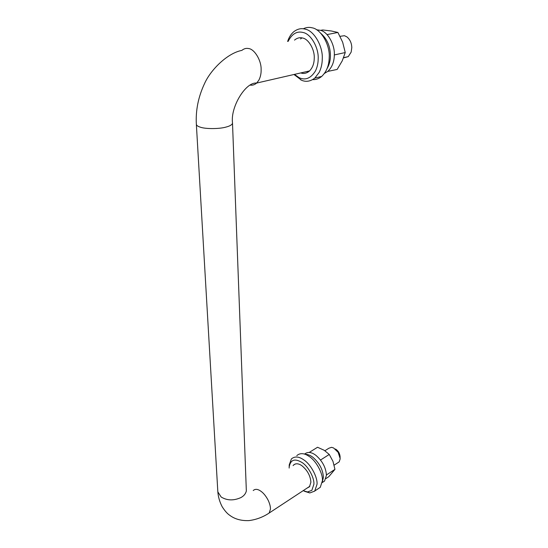 <?xml version="1.0" encoding="UTF-8"?>
<svg xmlns="http://www.w3.org/2000/svg" width="548" height="548" viewBox="0 0 548 548"><rect width="100%" height="100%" fill="white"/><g stroke="black" fill="none" stroke-linecap="round" stroke-linejoin="round"><path stroke-width="0.82" d="M307.051 488.11L309.462 486.788L310.901 482.24C310.428 475.842 307.449 470.348 301.955 465.773C298.585 463.382 295.762 463.156 293.495 465.101L293.098 465.608M304.455 491.289L309.812 492.94L314.71 491.118L317.045 484.24C317.662 477.335 310.867 464.457 304.051 460.067L303.804 459.888C298.852 456.416 294.708 456.1 291.385 458.95L289.228 464.903L289.2 466.177M303.126 490.693L307.517 491.96L311.853 490.337L313.908 484.213C314.436 478.075 308.408 466.643 302.366 462.724C294.934 458.121 290.543 459.532 289.186 466.971L289.159 468.074M317.682 489.056L320.272 487.323L322.423 480.692C323.08 473.705 316.093 460.704 309.236 456.491C304.277 453.052 300.126 452.758 296.783 455.614M309.23 452.436L317.545 447.257L324.231 450.292L329.259 454.456L332.958 461.327L334.951 469.355L328.807 476.671L325.923 478.575M334.951 469.355L326.423 474.965M329.259 454.456L320.559 459.998M322.361 481.87L323.395 477.349C322.991 469.773 319.477 463.074 312.853 457.258C310.284 455.265 307.729 454.285 305.174 454.319M324.546 481.055L322.279 482.562L324.546 481.055L326.416 475.363C326.026 467.8 322.519 461.128 315.901 455.333C311.442 451.984 307.654 451.573 304.544 454.107M324.471 73.391L327.793 71.404C332.019 67.349 334.198 61.917 334.321 55.108C335.04 45.224 328.108 32.154 320.669 30.366L316.573 29.77M327.067 68.61C329.266 64.78 330.389 60.561 330.423 55.958C330.403 46.525 327.163 38.949 320.703 33.236M324.916 450.73L328.869 448.237L331.567 447.326L333.65 447.99L338.157 452.36L340.212 458.717L339.185 461.861L337.979 462.642M335.486 449.018C338.205 450.744 339.733 453.237 340.068 456.498L340.137 457.532M343.528 57.917L348.254 56.629L351.158 52.101L351.795 47.649C351.665 43.128 350.049 39.545 346.946 36.908L344.445 35.702L340.061 36.332M307.743 71.569L307.236 71.446M320.628 30.352L322.676 29.962L331.334 30.983L337.911 32.455L342.671 42.244L345.247 52.546L342.24 60.855L337.15 69.438L327.793 71.404M345.247 52.546L334.321 54.944M337.911 32.455L327.012 34.593M300.784 72.932C303.599 73.959 306.401 73.411 309.188 71.281C312.524 68.02 314.209 63.637 314.244 58.136C314.785 49.806 308.634 38.963 302.619 38.024C300.016 37.285 297.461 37.86 294.954 39.751L294.536 40.12M306.702 71.569L308.298 71.952M301.955 37.874L300.557 38.942M293.954 74.501L301.688 80.309C306.072 82.152 310.449 81.405 314.819 78.076L319.176 72.405C321.217 68.192 322.245 63.678 322.265 58.869C323.108 46.71 314.216 30.736 305.339 29.195L305.024 29.106C301.229 28.071 297.509 28.914 293.865 31.647C291.05 34.017 288.967 37.291 287.625 41.47M294.468 74.384L299.071 77.658C305.332 80.611 310.798 78.378 315.47 70.945C317.265 67.192 318.169 63.178 318.176 58.903C318.895 48.101 311.017 33.921 303.147 32.517C296.982 30.859 291.981 33.812 288.145 41.367M312.675 79.604C315.792 79.823 318.799 78.768 321.69 76.439C326.581 71.699 329.088 65.328 329.211 57.341C330.122 45.073 320.998 29.065 312.059 27.797C309.168 27.023 306.229 27.352 303.263 28.784M267.465 514.12L269.171 513.017L270.417 509.222C270.554 506.832 269.828 503.886 268.225 500.386C266.04 496.159 263.561 493.077 260.793 491.152C257.683 488.974 255.163 488.775 253.224 490.549M196.335 124.019L196.369 124.526C196.753 125.615 198.081 126.499 200.342 127.177C205.39 129.075 219.501 129.033 225.995 127.074C229.386 126.218 231.503 125.102 232.366 123.732L232.496 122.759C230.413 106.887 245.785 81.803 256.594 83.084C254.601 84.789 252.505 85.467 250.313 85.125M217.775 490.878L217.837 491.871L221.152 497.002C227.043 500.612 233.592 500.824 240.805 497.625C243.798 496.036 245.641 493.817 246.347 490.981L232.51 123.259M309.867 486.261L269.171 513.017C263.033 517.12 256.293 519.648 248.956 520.6C241.284 520.888 234.921 519.155 229.872 515.394C227.413 513.805 224.851 510.928 222.193 506.763C219.7 502.009 218.248 497.043 217.837 491.871L196.369 124.526C195.54 110.497 198.294 96.791 204.623 83.406C210.535 70.117 227.139 53.211 241.846 50.402C243.97 48.656 246.189 48.032 248.497 48.532C254.395 48.93 261.355 60.335 261.122 69.377C261.273 73.446 260.478 77.117 258.725 80.398L256.594 83.084L309.606 70.904M293.495 465.101L295.365 463.937M309.812 492.94L307.517 491.96M289.186 466.971L289.228 464.903M320.272 487.323L314.929 490.885M334.143 465.149L339.185 461.861M348.254 56.629L343.623 57.67M299.071 77.652L300.701 79.885M314.819 78.076L321.69 76.439"/></g></svg>
